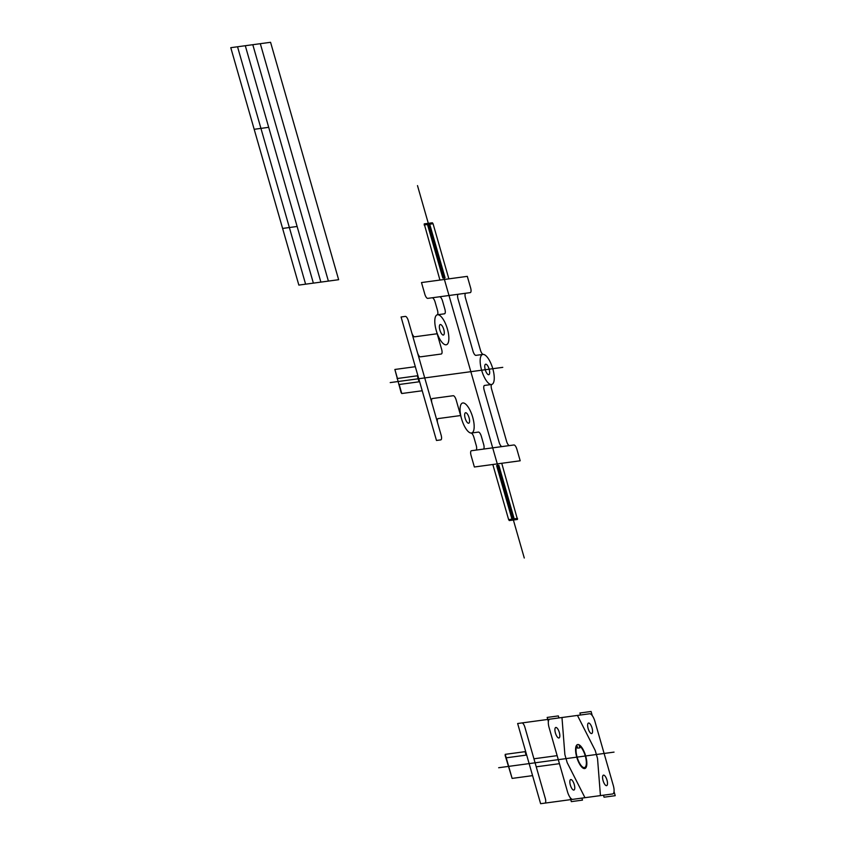 <?xml version="1.0" encoding="UTF-8"?>
<svg xmlns="http://www.w3.org/2000/svg" width="846" height="846" viewBox="0 0 846 846"><rect width="100%" height="100%" fill="white"/><g stroke="black" fill="none" stroke-linecap="round" stroke-linejoin="round"><path stroke-width="0.63" stroke-dasharray="4.23 3.17" d=""/><path stroke-width="1.27" d="M502.09 446.572L513.924 444.975A4.674 1.66 -107.2 0 1 516.885 449.237L520.195 460.784L474.373 466.992L471.063 455.444A4.674 1.66 -107.2 0 1 471.434 450.728L502.09 446.572A4.674 1.66 -107.2 0 1 499.129 442.31L484.176 390.154A4.674 1.66 -107.2 0 1 484.557 385.438L491.515 384.496M509.525 445.567A4.674 1.66 -107.2 0 1 506.574 441.305L491.6 389.107A4.674 1.66 -107.2 0 1 491.875 384.412A15.662 5.562 -107.2 0 0 492.784 368.708A15.662 5.562 -107.2 0 0 483.267 354.411A4.674 1.66 -107.2 0 1 480.433 350.138L465.459 297.94A4.674 1.66 -107.2 0 1 465.839 293.224L470.239 292.621A4.674 1.66 -107.2 0 0 470.619 287.904L467.309 276.356L421.488 282.564L424.798 294.112A4.674 1.66 -107.2 0 0 427.748 298.374L432.158 297.781A4.674 1.66 -107.2 0 1 435.108 302.043L437.435 310.144A4.674 1.66 -107.2 0 1 437.16 314.839A15.662 5.562 -107.2 0 1 437.519 314.754A15.662 5.562 -107.2 0 1 448.814 336.655A15.662 5.562 -107.2 0 1 439.159 337.956A15.662 5.562 -107.2 0 1 437.519 314.754L444.478 313.813A4.674 1.66 -107.2 0 0 444.859 309.097L442.553 301.039A4.674 1.66 -107.2 0 0 439.592 296.777L432.158 297.781M485.699 364.203A5.478 1.946 -107.2 0 1 489.654 371.859A5.478 1.946 -107.2 0 1 486.27 372.314A5.478 1.946 -107.2 0 1 485.699 364.203M465.617 412.732A5.478 1.946 -107.2 0 1 469.562 420.388A5.478 1.946 -107.2 0 1 466.188 420.853A5.478 1.946 -107.2 0 1 465.617 412.732M440.322 324.526A5.478 1.946 -107.2 0 1 444.277 332.192A5.478 1.946 -107.2 0 1 440.893 332.647A5.478 1.946 -107.2 0 1 440.322 324.526M465.839 293.224L458.405 294.228A4.674 1.66 -107.2 0 0 458.024 298.945L472.977 351.101A4.674 1.66 -107.2 0 0 475.928 355.362L482.897 354.421A15.662 5.562 -107.2 0 1 494.191 376.322A15.662 5.562 -107.2 0 1 484.525 377.633A15.662 5.562 -107.2 0 1 482.897 354.421M483.278 449.12A4.674 1.66 -107.2 0 0 483.658 444.404L481.353 436.346A4.674 1.66 -107.2 0 0 478.392 432.084L471.434 433.025M475.843 450.125A4.674 1.66 -107.2 0 0 476.224 445.408L473.897 437.308A4.674 1.66 -107.2 0 0 471.053 433.046M431.989 403.256L441.136 435.172A4.674 1.66 -107.2 0 1 440.755 439.888L436.473 440.47L401.067 316.986L405.35 316.404A4.674 1.66 -107.2 0 1 408.301 320.666L431.989 403.256A4.674 1.66 -107.2 0 1 432.369 398.54L453.213 395.717A4.674 1.66 -107.2 0 1 456.163 399.989L461.546 418.749M422.217 390.757L401.765 393.517L401.099 392.565L394.87 369.469L415.323 366.699M501.741 463.28L517.466 519.465L509.292 520.565L508.626 519.613L492.816 464.486M448.866 278.863L433.057 223.735L432.391 222.784L424.216 223.883L439.941 280.068M436.25 330.543L441.633 349.303A4.674 1.66 -107.2 0 1 441.252 354.019L420.409 356.843A4.674 1.66 -107.2 0 1 417.459 352.581M460.753 415.523L438.112 418.59A4.674 1.66 -107.2 0 0 437.731 423.307M437.297 333.736L414.656 336.803A4.674 1.66 -107.2 0 1 411.706 332.531M524.277 558.011L417.49 185.612M502.778 367.354L390.218 382.593M398.804 384.549L419.034 381.81L417.311 375.793L397.081 378.543M514.495 519.867L498.854 465.342L496.623 465.638L512.264 520.163M427.188 223.481L442.828 278.006L445.059 277.71L429.419 223.185M401.765 393.517L399.175 384.496M397.451 378.49L394.87 369.469M517.551 518.397L514.199 518.852M511.967 519.158L508.626 519.613M433.057 223.735L429.715 224.19M427.473 224.497L424.132 224.951M458.405 294.228L439.592 296.777M462.815 402.96A15.662 5.562 -107.2 0 1 474.109 424.851A15.662 5.562 -107.2 0 1 464.443 426.162A15.662 5.562 -107.2 0 1 462.815 402.96M614.037 752.115L498.664 767.734M589.641 713.77L517.636 723.52L540.626 803.7L612.631 793.95A8.354 2.972 -107.2 0 0 613.308 785.532L594.918 721.384A8.354 2.972 -107.2 0 0 589.641 713.77M549.773 719.163A8.354 2.972 -107.2 0 0 549.096 727.581L567.486 791.729A8.354 2.972 -107.2 0 0 572.763 799.354M614.037 791.57L615.222 795.684L604.055 797.196L603.484 795.187M581.921 798.106L582.492 800.115L571.325 801.627L570.151 797.514M558.92 717.926L558.349 715.917L547.182 717.429L548.367 721.543M592.263 715.6L591.079 711.486L579.912 712.998L580.493 715.007M603.526 775.126A5.478 1.946 -107.2 0 1 607.481 782.783A5.478 1.946 -107.2 0 1 604.097 783.248A5.478 1.946 -107.2 0 1 603.526 775.126M588.594 723.034A5.478 1.946 -107.2 0 1 592.549 730.701A5.478 1.946 -107.2 0 1 589.165 731.156A5.478 1.946 -107.2 0 1 588.594 723.034M555.864 727.465A5.478 1.946 -107.2 0 1 559.819 735.132A5.478 1.946 -107.2 0 1 556.435 735.586A5.478 1.946 -107.2 0 1 555.864 727.465M570.796 779.557A5.478 1.946 -107.2 0 1 574.751 787.214A5.478 1.946 -107.2 0 1 571.367 787.679A5.478 1.946 -107.2 0 1 570.796 779.557M544.909 803.118A4.674 1.66 -107.2 0 0 545.289 798.402L524.88 727.2A4.674 1.66 -107.2 0 0 521.919 722.939M532.578 775.634L512.126 778.405L505.147 755.415L505.231 754.346L525.683 751.576M512.126 778.405L505.231 754.346M525.091 751.66L526.085 755.129L505.845 757.868M577.755 744.533A12.531 4.452 -107.2 0 1 586.796 762.045A12.531 4.452 -107.2 0 1 579.066 763.092A12.531 4.452 -107.2 0 1 577.755 744.533M578.981 744.766L579.859 747.843L577.628 748.15L576.75 745.062M579.277 745.812A11.474 4.071 -107.2 0 1 586.363 762.468A11.474 4.071 -107.2 0 1 579.69 763.378A11.474 4.071 -107.2 0 1 577.046 746.109M557.144 755.647L533.932 758.788M559.439 763.674L536.237 766.814M600.438 795.6L597.53 758.513L595.224 750.497L577.448 715.42M584.967 797.693L567.18 762.627L564.874 754.6L561.977 717.514M338.643 279.709L270.572 42.3L230.778 47.683L298.85 285.091L338.643 279.709M328.385 281.094L260.314 43.685M320.877 282.109L252.806 44.711M313.369 283.124L245.298 45.726M305.607 284.171L237.536 46.773M297.126 226.474L282.606 228.441M268.69 127.334L254.181 129.301"/></g></svg>
